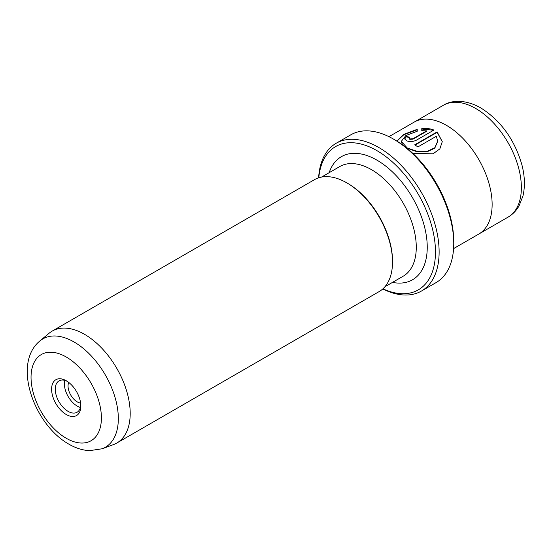 <?xml version="1.0" encoding="UTF-8"?>
<svg xmlns="http://www.w3.org/2000/svg" width="552" height="552" viewBox="0 0 552 552"><rect width="100%" height="100%" fill="white"/><g stroke="black" fill="none" stroke-linecap="round" stroke-linejoin="round"><path stroke-width="0.83" d="M382.909 288.834A82.724 47.762 -120 0 0 435.397 248.51A82.724 47.762 -120 0 0 376.975 150.668A82.724 47.762 -120 0 0 318.787 177.765M318.614 177.82A85.312 49.252 60 0 1 336.154 143.278A85.312 49.252 60 0 1 378.803 147.501A85.312 49.252 60 0 1 434.534 222.677A85.312 49.252 60 0 1 421.459 291.035A85.312 49.252 60 0 1 382.771 288.951M395.26 140.118L393.431 139.063L395.26 140.111A82.724 47.762 60 0 1 395.26 140.118A82.724 47.762 60 0 1 453.751 241.431L453.751 243.542A85.312 49.252 -120 0 0 393.431 139.063A85.312 49.252 -120 0 0 393.431 139.056A85.312 49.252 -120 0 0 350.775 134.833L336.154 143.278M421.459 291.035L436.08 282.596A85.312 49.252 -120 0 0 453.751 243.542M406.624 148.053L416.608 151.6L426.862 151.897L434.783 148.191L437.722 141.229M415.028 145.066L437.136 132.301L437.136 131.88L414.676 144.845A64.625 37.315 60 0 1 417.892 146.922L436.28 136.303L437.722 141.105L434.79 147.757L426.862 151.476L416.601 151.179L407.245 147.97L401.283 141.395L402.498 144.81M396.95 141.119L403.719 134.785L417.229 129.734M401.283 141.395L405.823 135.578L417.229 131.238L417.229 129.313L403.422 134.529L396.847 141.057M412.813 153.366L433.003 153.829L439.847 148.895L442.276 141.671L437.136 131.88M437.136 132.301L442.269 141.664M409.177 138.248L409.839 139.38L413.062 139.125L426.613 131.3L426.613 130.879L413.062 138.704L409.839 138.959L409.177 138.248L409.839 137.42A64.625 37.315 -120 0 0 406.624 136.42L404.623 138.8L406.624 140.815C409.819 141.919 413.041 141.726 416.284 140.249L433.92 130.065C430.346 128.63 426.296 128.14 421.783 128.595L421.783 130.672L426.613 130.879M68.724 382.426A12.924 7.466 -120 0 0 77.19 401.842A12.924 7.466 -120 0 0 80.633 403.057M80.847 406.065A20.679 11.937 60 0 1 66.226 414.511A20.679 11.937 60 0 1 51.605 389.181A20.679 11.937 60 0 1 66.226 380.735A20.679 11.937 60 0 1 80.847 406.065M67.171 381.315A18.099 10.447 -120 0 0 59.009 380.894A18.099 10.447 -120 0 0 55.255 389.181A18.099 10.447 -120 0 0 63.156 407.39A18.099 10.447 -120 0 0 77.101 412.24A18.099 10.447 -120 0 0 80.82 404.954M64.812 380.404A18.099 10.447 -120 0 0 64.398 383.902A18.099 10.447 -120 0 0 80.433 407.452M39.861 340.963L49.142 333.229A64.625 37.315 60 0 1 52.192 331.096A64.625 37.315 60 0 1 84.504 334.298A64.625 37.315 60 0 1 126.725 391.251A64.625 37.315 60 0 1 116.817 443.035A64.625 37.315 60 0 1 113.45 444.615L102.106 448.783L89.562 450.66C82.51 450.266 75.624 448.1 68.903 444.167C34.3 424.916 11.923 363.885 39.861 340.963A62.555 36.121 60 0 1 74.092 341.998A62.555 36.121 60 0 1 115.754 399.958A62.555 36.121 60 0 1 102.106 448.783M388.96 136.668L414.124 122.137A64.625 37.315 60 0 1 446.437 125.338A64.625 37.315 60 0 1 488.658 182.291A64.625 37.315 60 0 1 478.75 234.076L453.585 248.607M52.192 331.096L314.502 179.655A64.625 37.315 60 0 1 346.815 182.857L347.732 183.381A63.335 36.57 60 0 1 392.513 260.951L392.513 262.007A64.625 37.315 60 0 1 379.127 291.594L116.817 443.035M347.732 183.381L346.815 182.857A64.625 37.315 60 0 1 392.513 262.007M421.783 129.023L433.154 130.189M404.637 139.007L406.624 136.42M406.624 136.841A64.625 37.315 60 0 1 409.453 137.71M66.226 438.253A49.756 28.732 -120 0 0 101.409 417.933A49.756 28.732 -120 0 0 66.226 356.992A49.756 28.732 -120 0 0 31.043 377.306A49.756 28.732 -120 0 0 66.226 438.253M507.992 217.177A64.612 37.301 -120 0 0 517.893 165.407A64.612 37.301 -120 0 0 475.686 108.468A64.612 37.301 -120 0 0 443.38 105.266C451.481 100.126 465.274 99.112 480.854 107.957C500.871 120.66 514.533 139.552 521.854 164.648C524.835 176.005 525.193 186.472 522.93 196.057L519.039 205.903C516.306 210.691 512.629 214.452 507.992 217.177L479.453 233.655M329.164 172.679A71.091 41.041 60 0 1 376.975 160.17A71.091 41.041 60 0 1 426.627 237.802A71.091 41.041 60 0 1 392.5 282.382M384.916 286.764L403.16 276.228A63.335 36.57 -120 0 0 412.868 225.478A63.335 36.57 -120 0 0 371.496 169.664A63.335 36.57 -120 0 0 339.825 166.525L321.581 177.061M413.062 139.125L413.062 138.704M414.842 121.744L443.38 105.266"/></g></svg>
